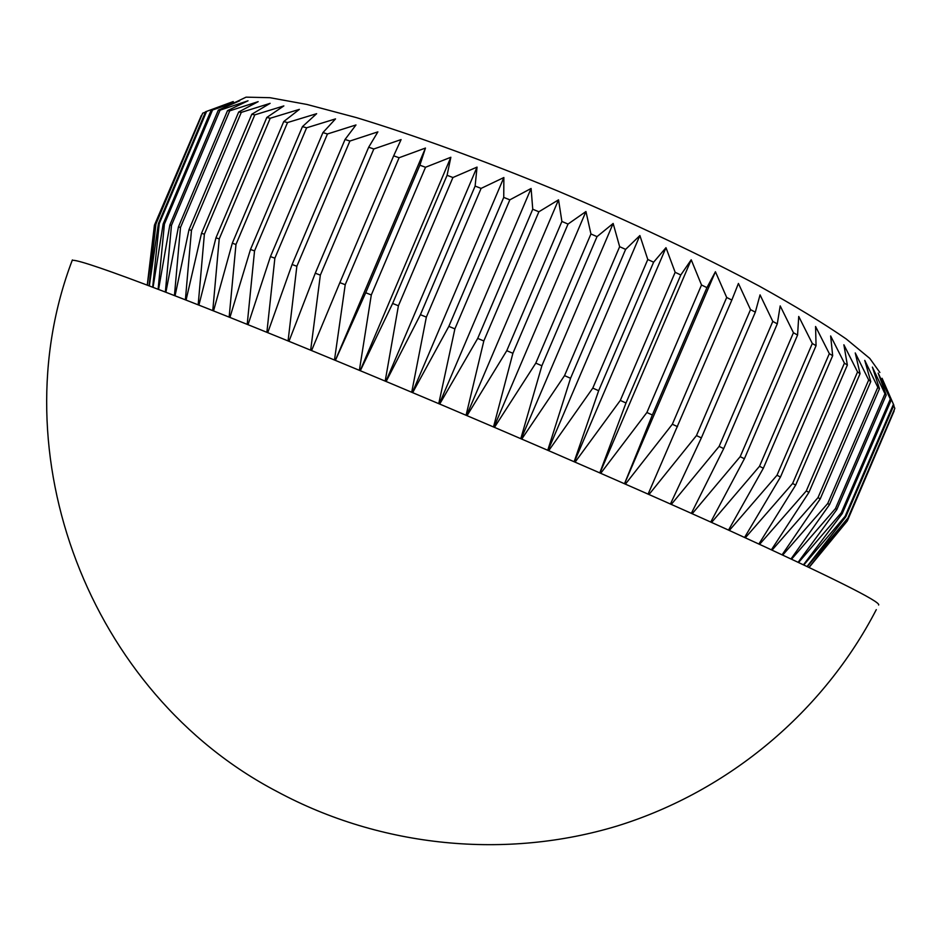 <?xml version="1.0" encoding="UTF-8"?>
<svg xmlns="http://www.w3.org/2000/svg" width="942" height="942" viewBox="0 0 942 942"><rect width="100%" height="100%" fill="white"/><g stroke="black" fill="none" stroke-linecap="round" stroke-linejoin="round"><path stroke-width="1.41" d="M235.312 102.301L246.074 97.156L269.918 97.697L306.951 104.456L356.476 117.632C413.562 134.941 483.682 160.411 557.393 190.837C631.152 222.041 701.696 255.388 759.228 286.085C794.848 305.832 823.838 323.459 846.222 338.967L869.784 358.419L879.863 372.467M147.258 285.108L154.429 225.197L201.364 115.419M202.695 113.181L155.925 224.066L202.695 113.181L205.462 112.086M206.604 111.38L205.627 111.698L158.386 223.701L159.233 223.69L206.604 111.38L233.239 101.548L211.02 110.508L239.727 100.77L218.309 110.143L220.087 110.167L248.029 100.794L227.528 110.626L229.718 110.838L258.155 101.654L238.691 111.992L241.282 112.392L270.107 103.349L251.797 114.253L254.799 114.853L283.86 105.916L266.822 117.456L270.224 118.245L299.391 109.366L283.73 121.577L287.522 122.554L316.642 113.688L302.453 126.628L306.621 127.806L335.529 118.892L322.929 132.598L327.451 133.976L355.982 124.956L345.043 139.475L349.894 141.041L377.883 131.868L368.675 147.235L373.821 148.977L401.092 139.581L393.674 155.83L399.09 157.738L425.466 148.059L419.873 165.203L425.525 167.264L450.853 157.255L447.085 175.306L452.925 177.52L477.041 167.099L475.121 186.069L481.103 188.4L503.864 177.532L503.746 197.396L509.834 199.845L531.1 188.471L532.748 209.23L538.883 211.773L558.535 199.834L561.891 221.452L568.026 224.066L585.948 211.526L590.94 233.969L597.016 236.63L613.148 223.466L619.648 246.686L625.618 249.383L639.889 235.547L647.79 259.497L653.618 262.194L665.982 247.687L675.155 272.297L680.795 274.982L691.216 259.78L701.519 284.99L706.924 287.64L715.425 271.732L726.694 297.472L731.828 300.062L738.422 283.46L750.515 309.635L755.331 312.155L760.053 294.87L772.805 321.422L777.291 323.848L780.2 305.903L793.447 332.726L797.568 335.046L798.734 316.465L812.31 343.5L816.055 345.69L815.572 326.497L829.325 353.65L832.669 355.711L830.644 335.953L844.421 363.153L847.353 365.06L843.879 344.772L857.55 371.937L860.058 373.691L855.254 352.932L868.677 379.991L870.761 381.581L864.756 360.374L877.814 387.268L879.475 388.693L872.386 367.097L884.962 393.756L886.21 395.016L878.156 373.079L891.002 400.538L882.089 378.295L893.876 405.248L845.728 516.875L807.094 566.46M72.063 260.804C71.286 255.47 172.209 292.726 343.724 363.836C472.966 417.377 624.946 483.093 728.084 529.899C831.221 577.022 881.406 602.068 878.627 605.035M845.728 516.875L845.151 516.263L803.844 564.917M845.151 516.263L893.428 404.318M803.502 564.753L842.242 513.602L891.002 400.538M798.616 562.445L841.265 512.813L842.242 513.602M841.265 512.813L890.155 399.443M798.157 562.233L836.849 509.528L886.21 395.016M791.586 559.136L835.472 508.562L836.849 509.528M835.472 508.562L884.962 393.756M791.056 558.889L829.513 504.629L879.475 388.693M782.755 555.003L827.724 503.499L829.513 504.629M827.724 503.499L877.814 387.268M782.154 554.72L820.211 498.919L870.761 381.581M772.099 550.057L817.997 497.612L820.211 498.919M817.997 497.612L868.677 379.991M771.439 549.751L808.919 492.407L860.058 373.691M759.617 544.299L806.293 490.935L808.919 492.407M806.293 490.935L857.55 371.937M758.911 543.97L795.66 485.106L847.353 365.06M745.346 537.752L792.622 483.47L795.66 485.106M792.622 483.47L844.421 363.153M744.592 537.411L780.459 477.041L832.669 355.711M729.308 530.452L777.009 475.239L780.459 477.041M777.009 475.239L829.325 353.65M728.519 530.099L763.35 468.233L816.055 345.69M711.575 522.433L759.511 466.29L763.35 468.233M759.511 466.29L812.31 343.5M710.751 522.056L744.404 458.742L797.568 335.046M692.205 513.731L740.188 456.658L744.404 458.742M740.188 456.658L793.447 332.726M691.357 513.355L723.703 448.604L777.291 323.848M671.305 504.406L719.135 446.39L723.703 448.604M719.135 446.39L772.805 321.422M670.433 504.017L701.366 437.889L755.331 312.155M649.003 494.503L696.468 435.569L701.366 437.889M696.468 435.569L750.515 309.635M648.108 494.114L731.828 300.062M625.429 484.106L672.341 424.241L677.534 426.655M672.341 424.241L726.694 297.472M624.511 483.705L652.347 414.998L706.924 287.64M600.737 473.284L646.895 412.49L652.347 414.998M646.895 412.49L701.519 284.99M599.807 472.872L625.994 402.988L680.795 274.982M575.103 462.11L620.307 400.421L625.994 402.988M620.307 400.421L675.155 272.297M574.149 461.698L598.653 390.706L653.618 262.194M548.715 450.665L592.789 388.104L598.653 390.706M592.789 388.104L647.79 259.497M547.749 450.252L570.546 378.272L625.618 249.383M521.762 439.043L564.541 375.634L570.546 378.272M564.541 375.634L619.648 246.686M520.808 438.631L541.874 365.767L597.016 236.63M494.479 427.338L535.798 363.129L541.874 365.767M535.798 363.129L590.94 233.969M493.514 426.926L512.895 353.297L568.026 224.066M467.055 415.634L506.772 350.683L512.895 353.297M506.772 350.683L561.891 221.452M466.078 415.222L483.823 340.969L538.883 211.773M439.714 404.036L477.712 338.402L483.823 340.969M477.712 338.402L532.748 209.23M438.748 403.635L454.892 328.876L509.834 199.845M412.667 392.626L448.851 326.368L454.892 328.876M448.851 326.368L503.746 197.396M411.713 392.225L426.349 317.113L481.103 188.4M386.138 381.498L420.415 314.687L426.349 317.113M420.415 314.687L475.121 186.069M385.184 381.098L398.419 305.773L452.925 177.52M360.315 370.724L392.637 303.454L398.419 305.773M392.637 303.454L447.085 175.306M359.373 370.336L371.301 294.952L425.525 167.264M335.399 360.397L365.72 292.738L371.301 294.952M365.72 292.738L419.873 165.203M334.481 360.009L345.219 284.708L399.09 157.738M311.567 350.565L339.874 282.635L345.219 284.708M339.874 282.635L393.674 155.83M310.66 350.188L320.339 275.135L373.821 148.977M288.97 341.31L315.276 273.204L320.339 275.135M315.276 273.204L368.675 147.235M288.075 340.945L296.848 266.268L349.894 141.041M267.752 332.667L292.091 264.502L296.848 266.268M292.091 264.502L345.043 139.475M266.88 332.314L274.864 258.19L327.451 133.976M248.04 324.696L270.448 256.589L274.864 258.19M270.448 256.589L322.929 132.598M247.204 324.366L254.54 250.902L306.621 127.806M229.942 317.43L250.49 249.477L254.54 250.902M250.49 249.477L302.453 126.628M229.141 317.113L235.971 244.473L287.522 122.554M213.54 310.895L232.297 243.224L235.971 244.473M232.297 243.224L283.73 121.577M212.774 310.589L219.227 238.903L270.224 118.245M198.903 305.102L215.953 237.831L219.227 238.903M215.953 237.831L266.822 117.456M198.173 304.819L204.379 234.205L254.799 114.853M186.069 300.062L201.506 233.322L204.379 234.205M201.506 233.322L251.797 114.253M185.386 299.803L191.462 230.378L241.282 112.392M175.059 295.776L189.001 229.695L191.462 230.378M189.001 229.695L238.691 111.992M174.447 295.541L180.499 227.434L229.718 110.838M165.898 292.232L178.438 226.928L180.499 227.434M178.438 226.928L227.528 110.626M165.356 292.02L171.479 225.35L220.087 110.167M158.574 289.418L169.831 225.02L171.479 225.35M169.831 225.02L218.309 110.143M158.115 289.241L164.403 224.114L212.397 110.355M153.063 287.322L163.154 223.96L164.403 224.114M163.154 223.96L211.02 110.508M152.698 287.18L159.233 223.69M158.386 223.701L149.342 285.897M149.095 285.803L155.925 224.066M155.465 224.243L147.352 285.155M809.119 567.414L847.223 521.056M847.4 520.761L894.146 410.912M809.013 567.367L847.364 519.36L894.829 408.404L847.364 519.36M847.176 518.901L807.341 566.578M893.711 405.637L894.829 408.404M335.34 360.362L425.466 148.059M360.174 370.665L450.853 157.255M385.914 381.404L477.041 167.099M412.372 392.508L503.864 177.532M439.337 403.882L531.1 188.471M466.608 415.446L558.535 199.834M493.961 427.115L585.948 211.526M521.173 438.795L613.148 223.466M548.056 450.382L639.889 235.547M574.385 461.792L665.982 247.687M599.948 472.943L691.216 259.78M624.57 483.729L715.425 271.732M72.381 259.933C-1.366 452.713 88.56 693.194 277.289 791.68C380.992 847.482 506.172 859.822 617.846 825.793C729.32 791.044 823.708 711.375 876.296 609.627"/></g></svg>

